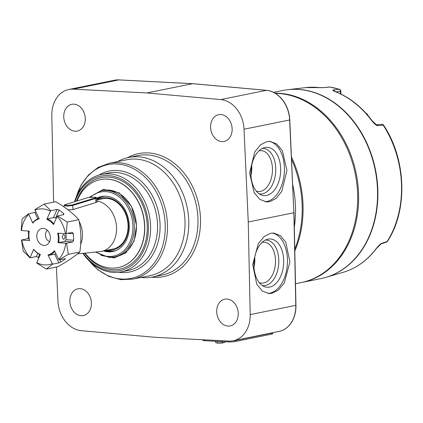 <?xml version="1.0" encoding="UTF-8"?>
<svg xmlns="http://www.w3.org/2000/svg" width="423" height="423" viewBox="0 0 423 423"><rect width="100%" height="100%" fill="white"/><g stroke="black" fill="none" stroke-linecap="round" stroke-linejoin="round"><path stroke-width="0.63" d="M250.966 175.503A20.473 12.542 94 0 0 251.68 165.419M258.987 150.826A20.473 12.542 -86 0 1 259.204 150.778A20.473 12.542 94 0 1 261.324 150.641A20.473 12.542 94 0 1 272.465 170.226A20.473 12.542 94 0 1 260.552 191.349A20.473 12.542 -86 0 1 258.437 191.487A20.473 12.542 -86 0 1 256.153 190.974M259.172 193.845A22.826 13.98 -86 0 0 262.482 193.808A22.826 13.98 94 0 0 275.77 169.48A22.826 13.98 94 0 0 262.382 148.41M266.58 195.458A24.206 14.826 -86 0 1 261.049 194.881A24.206 14.826 -86 0 1 250.998 170.437A24.206 14.826 -86 0 1 264.386 147.648A24.206 14.826 -86 0 1 264.988 147.505A24.206 14.826 94 0 1 280.65 168.465A24.206 14.826 94 0 1 266.58 195.458M268.975 141.361A30.319 18.57 94 0 1 284.399 171.104A30.319 18.57 94 0 1 266.781 201.517A30.319 18.57 -86 0 1 265.073 201.739M269.625 201.718L266.49 201.924L259.87 199.386L254.17 192.692L249.591 172.933L254.731 151.947L260.526 144.766L266.897 141.594L270.033 141.388L276.658 143.926L282.353 150.62L286.931 170.379L281.797 191.365L275.997 198.546L269.625 201.718M118.974 79.889A4.627 2.839 92.9 0 0 118.815 79.91A28.78 22.43 78.5 0 0 114.395 80.238L116.087 79.973A28.769 22.424 -101.5 0 1 118.974 79.889L192.703 83.669L266.527 90.311A28.769 22.424 -101.5 0 1 289.797 119.947L293.858 212.748L248.253 221.996L244.039 129.227A28.78 22.43 -101.5 0 0 220.769 99.585L146.945 92.944L73.216 89.158A28.78 22.43 -101.5 0 0 68.79 89.486A28.78 22.43 -101.5 0 0 51.807 115.648L53.615 202.162M56.412 267.019L57.956 301.023A28.78 22.43 -101.5 0 0 81.227 330.664L155.051 337.305L228.78 341.086A28.78 22.43 -101.5 0 0 233.205 340.764A28.78 22.43 -101.5 0 0 250.189 314.601L248.253 221.996M271.931 293.303L268.801 293.514L262.276 290.982L256.772 284.298L252.695 264.571L258.316 243.622L264.259 236.457L270.672 233.285L273.803 233.073L280.327 235.606L285.832 242.289L289.908 262.011L284.288 282.961L278.345 290.13L271.931 293.303M294.006 212.716L295.947 305.321A4.627 0.656 178.8 0 1 295.793 305.353L250.189 314.601M279.64 331.32A28.769 22.424 -101.5 0 0 280.47 331.098A28.769 22.424 -101.5 0 0 295.947 305.321M116.087 79.973A28.769 22.424 -101.5 0 0 115.236 80.09M192.703 83.669L146.945 92.944M227.035 299.029A13.658 10.644 78.5 0 1 238.144 311.878A13.658 10.644 78.5 0 1 230.197 325.943A13.658 10.644 78.5 0 1 227.934 326.085A13.658 10.644 78.5 0 1 216.825 313.237A13.658 10.644 78.5 0 1 224.772 299.172A13.658 10.644 78.5 0 1 227.035 299.029M220.917 114.538A13.658 10.644 78.5 0 1 232.026 127.386A13.658 10.644 78.5 0 1 224.079 141.451A13.658 10.644 78.5 0 1 221.811 141.594A13.658 10.644 78.5 0 1 210.702 128.745A13.658 10.644 78.5 0 1 218.649 114.681A13.658 10.644 78.5 0 1 220.917 114.538M74.062 104.164A13.658 10.644 78.5 0 1 85.171 117.012A13.658 10.644 78.5 0 1 77.224 131.077A13.658 10.644 78.5 0 1 74.961 131.22A13.658 10.644 78.5 0 1 63.852 118.371A13.658 10.644 78.5 0 1 71.799 104.307A13.658 10.644 78.5 0 1 74.062 104.164M80.185 288.655A13.658 10.644 78.5 0 1 91.294 301.504A13.658 10.644 78.5 0 1 83.347 315.569A13.658 10.644 78.5 0 1 81.079 315.711A13.658 10.644 78.5 0 1 69.969 302.863A13.658 10.644 78.5 0 1 77.917 288.798A13.658 10.644 78.5 0 1 80.185 288.655M272.708 332.748A5.139 0.629 177.4 0 1 271.666 333.102L235.378 340.462A5.139 0.629 177.4 0 1 233.21 340.758L280.47 331.098M272.756 332.742L272.798 333.684A5.139 0.629 177.4 0 1 271.714 334.122L235.421 341.483A5.139 0.629 177.4 0 1 228.219 341.916L204.732 340.711A5.139 0.629 177.4 0 1 202.754 340.304L202.728 339.754M215.624 341.271L215.682 342.561L216.713 342.984A4.013 0.492 177.4 0 0 216.729 342.99L216.713 342.984M217.348 341.356L217.422 343.011L223.841 342.667A4.013 0.492 -2.6 0 0 223.867 342.656M216.56 342.953L217.422 343.011M221.948 341.594L222.006 342.884M224.83 341.742L224.851 342.307L223.439 342.762A4.013 0.492 -2.6 0 0 223.841 342.667M223.439 342.762A4.013 0.492 -2.6 0 1 219.722 343.111A4.013 0.492 177.4 0 1 216.729 342.99M140.996 277.456A60.96 47.508 -101.5 0 0 152.793 276.965A60.96 47.508 -101.5 0 0 188.748 220.616A60.96 47.508 -101.5 0 0 128.56 157.472A60.96 47.508 -101.5 0 0 117.504 161.612M76.309 196.891A58.057 45.245 78.5 0 1 126.34 165.7A58.057 45.245 78.5 0 1 165.219 224.761A58.057 45.245 78.5 0 1 139.262 275.643A58.057 45.245 78.5 0 1 89.311 261.017M121.274 271.873L128.217 270.461A49.708 38.736 78.5 0 0 157.53 224.518A49.708 38.736 -101.5 0 0 108.457 173.033L101.515 174.44A49.708 38.736 -101.5 0 1 150.588 225.924A49.708 38.736 78.5 0 1 121.274 271.873A49.708 38.736 78.5 0 1 82.86 253.34M101.515 174.44A49.708 38.736 -101.5 0 0 74.585 201.649M83.289 253.298A48.164 37.536 78.5 0 0 125.541 268.854A48.164 37.536 78.5 0 0 148.425 226.03A48.164 37.536 -101.5 0 0 116.796 177.237A48.164 37.536 -101.5 0 0 75.104 201.491M118.181 267.569A44.875 34.972 78.5 0 0 118.26 267.553A44.875 34.972 78.5 0 0 144.729 226.072A44.875 34.972 -101.5 0 0 100.42 179.59L100.262 179.622A44.875 34.972 -101.5 0 1 144.571 226.104A44.875 34.972 78.5 0 1 118.102 267.585A44.875 34.972 78.5 0 1 85.081 253.118M100.262 179.622A44.875 34.972 -101.5 0 0 77.102 200.883M89.618 197.166L103.365 189.367L119.022 192.793L131.447 206.318L136.576 225.538L134.028 241.163L125.917 252.832L114.062 257.961L101.113 255.402M136.402 225.359A33.724 26.284 78.5 0 1 116.51 256.528L114.464 256.946A33.724 26.284 -101.5 0 0 134.086 222.212A33.724 26.284 -101.5 0 0 106.654 190.482A33.724 26.284 -101.5 0 0 101.06 190.842L103.101 190.424A33.724 26.284 78.5 0 1 108.695 190.07A33.724 26.284 78.5 0 1 136.402 225.359M96.634 198.318A28.071 21.88 78.5 0 1 101.552 196.51A28.071 21.88 78.5 0 1 129.269 225.586A28.071 21.88 78.5 0 1 112.708 251.532A28.071 21.88 78.5 0 1 103.593 250.95M113.264 251.41A28.071 21.88 78.5 0 1 104.698 250.728M102.107 196.404A28.071 21.88 -101.5 0 0 96.666 198.736M107.823 250.093A26.475 20.637 78.5 0 0 128.492 225.396A26.475 20.637 -101.5 0 0 97.613 199.741M77.494 253.879L99.86 251.627A25.687 20.018 -101.5 0 0 101.404 251.394L112.92 249.057A25.687 20.018 -101.5 0 0 128.074 225.311A25.687 20.018 -101.5 0 0 106.971 198.435A25.687 20.018 -101.5 0 0 102.71 198.704L96.751 199.915M101.404 251.394A25.687 20.018 -101.5 0 0 116.436 225.797A25.687 20.018 -101.5 0 0 96.825 200.925M74.104 214.921A22.477 17.517 78.5 0 1 75.019 215.793M79.106 221.372A22.477 17.517 78.5 0 1 80.634 244.42M96.835 201.115L97.279 201.612L95.889 202.532L95.593 198.466L96.603 197.848L95.979 197.25L88.338 197.462L64.603 204.838L67.109 205.515L72.264 204.917L95.159 197.943L95.979 197.25M68.034 209.797L72.994 209.554L95.889 202.532M64.603 204.838L64.069 205.52L67.357 206.107L72.698 205.441L95.593 198.466L95.159 197.943M35.971 212.082L28.574 213.853L32.783 223.111A18.628 14.519 78.5 0 1 39.186 218.818L35.019 210.088A28.267 22.028 -101.5 0 1 50.422 211.172L50.818 210.675L44.124 204.087L55.709 201.739C65.475 207.291 73.158 213.271 78.752 219.685C81.147 230.038 81.502 240.798 79.825 251.976C74.591 256.47 67.273 261.388 57.866 266.723L46.276 269.076L52.589 264.174L58.866 262.905L60.843 262.022L65.19 259.103L65.274 258.606L58.998 259.881L68.314 254.308L66.548 243.209L72.761 241.945L73.655 240.227L73.443 233.76L72.444 232.428L65.396 233.697A28.267 22.028 -101.5 0 0 57.142 216.396L53.536 224.576A18.628 14.519 78.5 0 0 46.816 219.357L47.328 218.85A19.141 14.921 78.5 0 1 53.864 223.841M79.825 251.976L68.314 254.308M58.866 262.905L54.694 254.154L48.539 255.402L48 254.995L52.589 264.174M54.694 254.154L55.899 253.837M54.726 251.368A19.141 14.921 78.5 0 1 48.539 255.402M58.998 259.881L54.403 250.702A18.628 14.519 78.5 0 1 48 254.995M28.378 231.085L28.574 237.044L27.68 238.762L21.467 240.021L29.557 240.666A18.628 14.519 78.5 0 1 29.24 231.143L21.15 230.503L22.16 218.839L28.574 213.853M28.616 214.382A28.267 22.028 -101.5 0 0 21.473 230.593M50.422 211.172L46.816 219.357M65.396 233.697L57.628 233.147A18.628 14.519 78.5 0 1 57.946 242.67L66.548 243.209M58.57 259.431A28.267 22.028 -101.5 0 0 65.713 243.22M40.248 254.731A19.141 14.921 78.5 0 1 33.771 249.612L33.65 249.237A18.628 14.519 78.5 0 0 40.37 254.461L36.764 262.641A28.267 22.028 -101.5 0 0 52.166 263.725M33.65 249.237L30.033 257.834L36.309 256.56L37.732 253.335M21.79 240.116A28.267 22.028 -101.5 0 0 30.044 257.417M36.806 236.425A8.608 6.71 -101.5 0 0 41.094 244.505A8.608 6.71 -101.5 0 0 48.349 243.558A8.608 6.71 -101.5 0 0 50.379 237.388A8.608 6.71 -101.5 0 0 45.383 228.928A8.608 6.71 -101.5 0 0 36.806 236.425M29.557 240.666L29.457 240.571A19.141 14.921 78.5 0 1 29.124 231.138M27.68 238.762L29.113 238.863M21.467 240.021L23.233 251.125L30.033 257.834M46.276 269.076L36.753 263.058L36.764 262.641M36.309 256.56L38.948 257.681M38.334 257.205L39.566 254.413M28.574 237.044L28.891 237.065M44.124 204.087L34.982 209.559L35.019 210.088M32.783 223.111L32.872 222.577A19.141 14.921 78.5 0 1 38.974 218.368M34.85 212.584L37.816 218.797M50.818 210.675L57.094 209.406L59.12 210.051L63.683 213.599L63.815 214.63L57.539 215.899L67.241 222.022L78.752 219.685M56.285 218.337A19.141 14.921 -101.5 0 0 55.63 217.972L53.483 217.602L47.328 218.85M53.483 217.602L57.094 209.406M55.63 217.972L59.12 210.051M63.17 214.757L63.683 213.599M57.142 216.396L57.539 215.899M66.231 233.686L67.241 222.022M58.385 233.2A19.141 14.921 78.5 0 1 58.675 242.633L57.946 242.67M65.851 233.692A19.141 14.921 -101.5 0 1 65.988 239.688L64.83 241.385L58.675 242.633M63.535 234.554C65.628 235.77 65.681 237.361 63.693 239.328C61.858 238.133 61.806 236.542 63.535 234.554L63.783 234.538M67.823 233.364L73.443 233.76M65.988 239.688L73.655 240.227M64.83 241.385L72.761 241.945M64.983 258.665L65.19 259.103M59.749 259.727L60.843 262.022M294.313 227.283A96.264 75.024 78.5 0 0 295.455 206.588A96.264 75.024 -101.5 0 0 292.737 184.714M294.773 249.173A96.037 74.845 -101.5 0 0 291.59 159.439M291.479 157.081A95.973 74.792 -101.5 0 1 303.032 204.938A95.973 74.792 78.5 0 1 294.81 251.024M295.492 283.743L301.012 282.627A95.973 74.792 78.5 0 0 357.609 193.866A95.973 74.792 -101.5 0 0 275.415 93.351M275.087 93.155A95.973 74.792 78.5 0 1 357.419 180.669A95.973 74.792 78.5 0 1 301.959 282.432A95.973 74.792 78.5 0 1 301.483 282.527M301.959 282.432L320.893 278.593A95.973 74.792 -101.5 0 0 375.122 169.671A95.973 74.792 -101.5 0 0 282.744 90.48L273.581 92.341M325.662 277.414A95.942 74.771 -101.5 0 0 325.996 277.319A95.942 74.771 -101.5 0 0 377.839 189.758A95.942 74.771 -101.5 0 0 287.936 89.665A95.942 74.771 -101.5 0 0 287.592 89.708M376.137 248.65A2.025 1.042 36.9 0 0 376.481 248.428C367.397 260.42 356.245 268.399 343.027 272.354A94.456 73.613 -101.5 0 0 376.137 248.65C378.834 245.366 380.695 243.606 381.715 243.357L387.167 241.501A93.779 73.084 78.5 0 0 401.485 184.497A93.779 73.084 78.5 0 0 383.259 125.213A2.025 0.566 -32.8 0 1 383.693 125.298A2.025 2.025 0 0 0 381.858 124.373L381.858 124.373A2.025 1.592 86.1 0 1 383.259 125.213L377.76 125.573C376.74 125.832 374.767 124.251 371.843 120.83A94.456 73.613 -101.5 0 0 334.424 91.347C332.557 90.596 332.293 90.115 333.625 89.914L339.109 89.279A2.025 1.586 83.4 0 1 340.388 91.342A2.025 0.27 -1.9 0 0 340.816 91.162A2.025 2.025 0 0 0 339.41 89.306A2.025 1.163 107.8 0 0 339.109 89.279A93.779 73.084 78.5 0 0 329.665 87.016L324.092 87.651L318.175 87.503A94.456 73.613 -101.5 0 0 305.554 87.603L287.936 89.665M387.526 241.258A2.025 0.983 -147.6 0 1 387.167 241.501L386.463 242.093A2.025 2.025 0 0 0 387.526 241.258C408.015 210.136 406.281 159.291 383.693 125.298M377.76 125.573A2.025 1.592 -93.9 0 0 376.47 124.743M334.424 91.347A2.025 1.137 -69.4 0 1 334.752 91.384L334.752 91.384C349.239 96.962 361.75 106.813 372.288 120.925A2.025 0.65 143.5 0 0 371.843 120.83M334.842 91.421A2.025 1.586 -96.6 0 0 333.625 89.914M339.41 89.306L329.871 87.022A2.025 2.025 0 0 0 329.327 87.011A2.025 1.576 83.5 0 1 329.665 87.016A2.025 1.216 -81 0 1 329.871 87.022L329.871 87.022A2.025 1.216 -81 0 1 330.072 87.085M324.092 87.651A2.025 1.576 -96.5 0 0 323.759 87.64L329.327 87.011M318.493 87.535A2.025 1.232 95.7 0 0 318.339 87.503A2.025 1.232 95.7 0 0 318.175 87.503M366.466 113.766L366.9 113.676L368.602 116.24M366.313 113.591L366.9 113.676M376.481 248.428L381.028 243.934A2.025 1.549 -108.7 0 0 381.023 243.939A2.025 1.549 -108.7 0 0 381.023 243.934A2.025 1.549 -108.7 0 0 381.715 243.357M272.38 233.062A30.319 18.57 94 0 1 287.429 263.043A30.319 18.57 94 0 1 269.821 293.155A30.319 18.57 -86 0 1 267.754 293.388M269.62 287.095A24.206 14.826 94 0 0 283.69 260.103A24.206 14.826 94 0 0 268.029 239.138A24.206 14.826 -86 0 0 267.426 239.281A24.206 14.826 -86 0 0 254.038 262.075A24.206 14.826 -86 0 0 264.089 286.519A24.206 14.826 -86 0 0 269.62 287.095M262.212 285.483A22.826 13.98 -86 0 0 265.522 285.446A22.826 13.98 94 0 0 278.81 261.118A22.826 13.98 94 0 0 265.422 240.047M262.027 242.464A20.473 12.542 -86 0 1 262.244 242.416A20.473 12.542 94 0 1 264.359 242.279A20.473 12.542 94 0 1 275.505 261.863A20.473 12.542 94 0 1 263.592 282.987A20.473 12.542 -86 0 1 261.477 283.124A20.473 12.542 -86 0 1 259.188 282.612M254.006 267.14A20.473 12.542 94 0 0 254.72 257.052M73.216 89.158L118.815 79.91L192.55 83.691L266.374 90.337A28.78 22.43 78.5 0 1 289.644 119.979L244.039 129.227M289.797 119.947A4.627 0.571 177.4 0 1 289.644 119.979L293.858 212.748L295.793 305.353A28.78 22.43 78.5 0 1 278.805 331.516M266.527 90.311A4.627 2.824 95.1 0 0 266.374 90.337L220.769 99.585M151.661 277.176A62.763 48.909 78.5 0 0 200.486 218.622A62.763 48.909 -101.5 0 0 127.434 157.721M271.666 333.102L271.714 334.122M228.177 341.06L228.219 341.916M204.695 339.854L204.732 340.711M235.378 340.462L235.421 341.483M152.793 276.965L162.009 275.093A60.96 47.508 78.5 0 0 197.964 218.744A60.96 47.508 -101.5 0 0 137.776 155.601L128.56 157.472M109.113 163.315A59.098 46.059 -101.5 0 1 167.46 224.528A59.098 46.059 78.5 0 1 132.605 279.154L150.144 275.6A59.098 46.059 -101.5 0 0 184.999 220.97A59.098 46.059 -101.5 0 0 126.651 159.762L109.113 163.315L98.067 167.455L88.492 174.937L80.978 185.258L75.955 197.758M118.673 272.28A51.506 40.143 78.5 0 0 160.053 224.396A51.506 40.143 -101.5 0 0 98.961 175.074M84.7 253.155A46.673 36.378 78.5 0 0 125.441 267.288A46.673 36.378 78.5 0 0 147.252 225.951A46.673 36.378 -101.5 0 0 117.097 178.834A46.673 36.378 -101.5 0 0 76.584 201.041M108.87 257.3A33.724 26.284 -101.5 0 0 114.464 256.946L108.764 257.311L95.466 252.071M96.285 251.986A32.698 25.48 -101.5 0 0 108.203 256.412A32.698 25.48 -101.5 0 0 132.917 225.84A32.698 25.48 -101.5 0 0 106.057 191.63A32.698 25.48 -101.5 0 0 90.818 197.002M111.841 251.59A28.267 22.028 78.5 0 1 105.57 250.548M100.727 196.795A28.267 22.028 -101.5 0 0 96.693 199.101M96.735 199.698A27.77 21.642 78.5 0 1 104.862 196.166M115.897 250.559A27.77 21.642 78.5 0 1 106.58 250.342M72.994 209.554L72.698 205.441L72.264 204.917M47.297 230.234A6.424 5.007 78.5 0 0 45.483 235.14A6.424 5.007 -101.5 0 0 49.602 241.612M335.968 91.854L340.388 91.342L340.473 93.832M114.395 80.238L68.79 89.486M88.65 260.357L98.147 269.911L109.086 276.489L120.819 279.651L132.605 279.154M101.06 190.842L89.66 197.16M64.18 207.027L64.069 205.52M96.909 202.136L96.603 197.848M343.027 272.354L325.996 277.319M372.288 120.925L376.37 124.743L381.858 124.373M334.752 91.384L334.165 91.246M340.816 91.162L340.912 94.049M305.554 87.603L323.759 87.64M381.028 243.934L386.463 242.093"/></g></svg>
